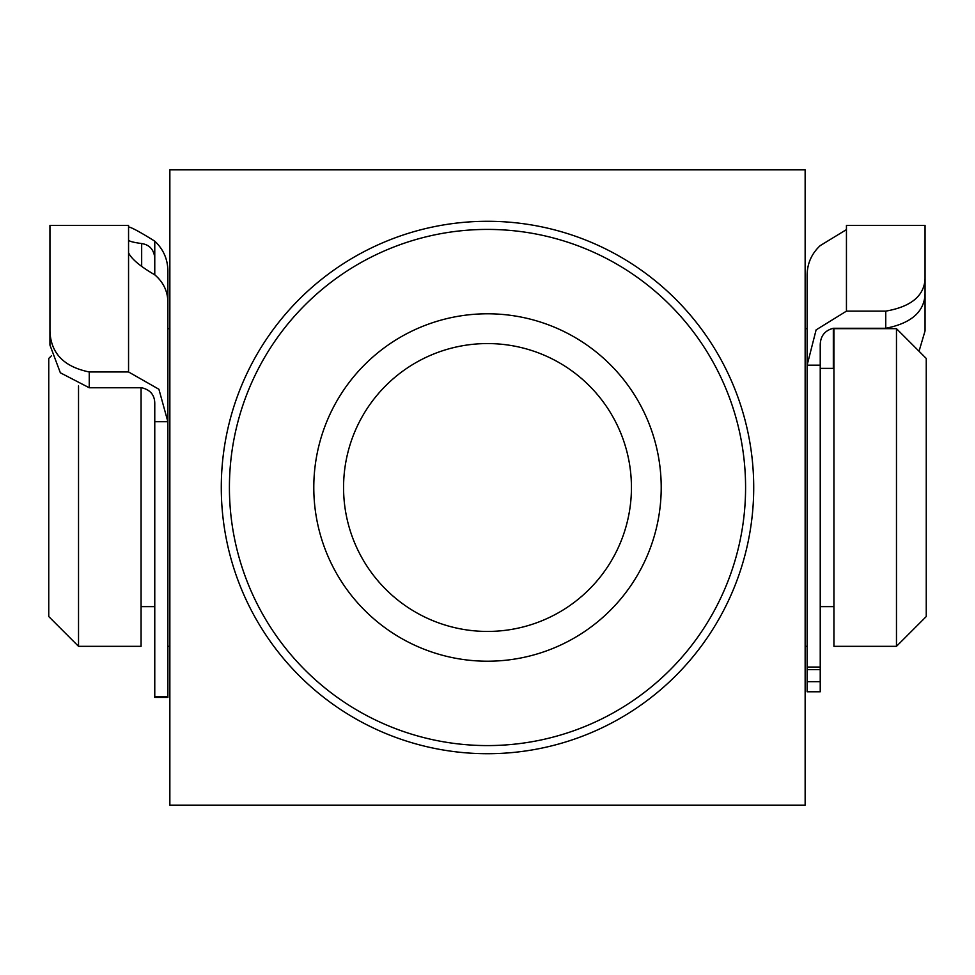 <?xml version="1.0" encoding="UTF-8"?>
<svg xmlns="http://www.w3.org/2000/svg" width="975" height="975" viewBox="0 0 975 975"><rect width="100%" height="100%" fill="white"/><g stroke="black" fill="none" stroke-linecap="round" stroke-linejoin="round"><path stroke-width="1.46" d="M78.524 385.929L78.524 646.328L48.75 616.541L48.75 358.459L51.456 355.753M926.25 358.459L926.25 616.541L896.476 646.328L896.476 328.673L926.25 358.459M896.476 328.673L833.93 328.673L833.93 646.328L896.476 646.328M805.143 328.673L807.129 328.673L807.129 667.071L820.231 667.071L820.231 691.787L807.129 691.787L807.129 681.659L820.231 681.659M141.07 387.758L141.07 646.328L78.524 646.328M169.857 328.673L167.871 328.673L167.871 270.745C167.7 259.07 163.325 249.21 154.769 241.166C140.12 232.026 131.381 227.285 128.554 226.956M49.944 331.293C50.871 353.291 63.972 366.844 89.249 371.962L89.249 387.758L60.353 372.791L49.944 345.089L49.944 225.444L128.554 225.444L128.554 252.732C131.369 258.911 140.095 266.272 154.769 274.816L154.769 257.51C153.697 249.368 149.321 244.713 141.667 243.555C133.27 242.409 128.895 241.239 128.554 240.033M89.249 387.758L141.667 387.758C150.589 389.854 154.952 395.362 154.769 404.259L154.769 421.724L167.871 421.724L158.913 389.269L128.554 371.962L128.554 252.732M154.769 274.816C163.3 282.116 167.663 291.123 167.871 301.848L167.871 697.43L154.769 697.43L154.769 421.724M89.249 371.962L128.554 371.962M885.751 328.283L885.751 311.135C910.943 306.747 924.044 296.022 925.056 278.96L925.056 293.938C924.276 311.854 911.174 323.298 885.751 328.283L833.332 328.283C824.399 330.598 820.036 336.57 820.231 346.198L820.231 667.071M820.231 669.606L807.129 669.606L807.129 667.071M885.751 311.135L846.446 311.135L816.112 329.879L807.129 365.162L807.129 274.95C807.3 263.36 811.675 253.585 820.231 245.603L846.446 229.613L846.446 225.444L925.056 225.444L925.056 278.96M919.035 351.244L925.056 330.903L925.056 238.546L925.056 293.938M807.129 669.606L807.129 681.659M925.056 316.704L925.056 225.444M820.231 365.162L807.129 365.162M661.208 487.5A173.708 173.708 0 0 1 487.5 661.208A173.708 173.708 0 0 1 313.792 487.5A173.708 173.708 0 0 1 487.5 313.792A173.708 173.708 0 0 1 661.208 487.5M343.566 487.5A143.934 143.934 0 0 0 487.5 631.434A143.934 143.934 0 0 0 631.434 487.5A143.934 143.934 0 0 0 487.5 343.566A143.934 143.934 0 0 0 343.566 487.5M745.582 487.5A258.082 258.082 0 0 0 487.5 229.418A258.082 258.082 0 0 0 229.418 487.5A258.082 258.082 0 0 0 487.5 745.582A258.082 258.082 0 0 0 745.582 487.5M805.143 487.5L805.143 169.857L169.857 169.857L169.857 805.143L805.143 805.143L805.143 487.5M154.769 241.166L154.769 257.51M141.667 265.797L141.667 243.555M154.769 696.638L167.871 696.638M833.332 328.283L833.332 368.379M846.446 229.613L846.446 311.135M753.712 487.5A266.212 266.212 0 0 1 487.5 753.712A266.212 266.212 0 0 1 221.288 487.5A266.212 266.212 0 0 1 487.5 221.288A266.212 266.212 0 0 1 753.712 487.5M820.231 368.379L833.93 368.379M141.07 606.621L154.769 606.621M167.871 646.328L169.857 646.328M805.143 646.328L807.129 646.328M820.231 606.621L833.93 606.621"/></g></svg>
